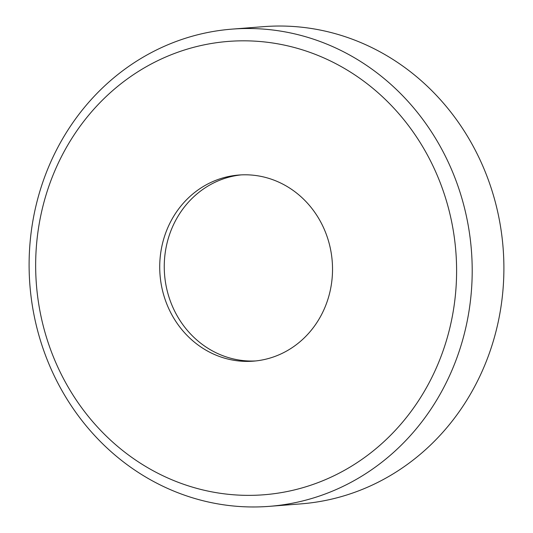 <?xml version="1.0" encoding="UTF-8"?>
<svg xmlns="http://www.w3.org/2000/svg" width="533" height="533" viewBox="0 0 533 533"><rect width="100%" height="100%" fill="white"/><g stroke="black" fill="none" stroke-linecap="round" stroke-linejoin="round"><path stroke-width="0.8" d="M469.187 309.953A239.337 221.442 -94.5 0 0 232.002 29.128A239.337 221.442 -94.5 0 0 32.12 225.526A239.337 221.442 -94.5 0 0 269.305 506.35A239.337 221.442 -94.5 0 0 469.187 309.953M453.736 308.194A227.371 210.368 -94.5 0 0 280.758 44.386A227.371 210.368 -94.5 0 0 38.523 227.991A227.371 210.368 -94.5 0 0 211.494 491.799A227.371 210.368 -94.5 0 0 453.736 308.194M269.305 506.35L300.998 503.872A239.337 221.442 -94.5 0 0 500.88 307.474A239.337 221.442 -94.5 0 0 263.695 26.65L232.002 29.128M241.123 174.891A93.342 86.359 -94.5 0 0 165.43 251.276A93.342 86.359 -94.5 0 0 255.66 360.941M160.899 251.629A93.342 86.359 85.5 0 1 238.851 175.037A93.342 86.359 85.5 0 1 331.353 284.555A93.342 86.359 85.5 0 1 253.402 361.154A93.342 86.359 85.5 0 1 160.899 251.629"/></g></svg>
